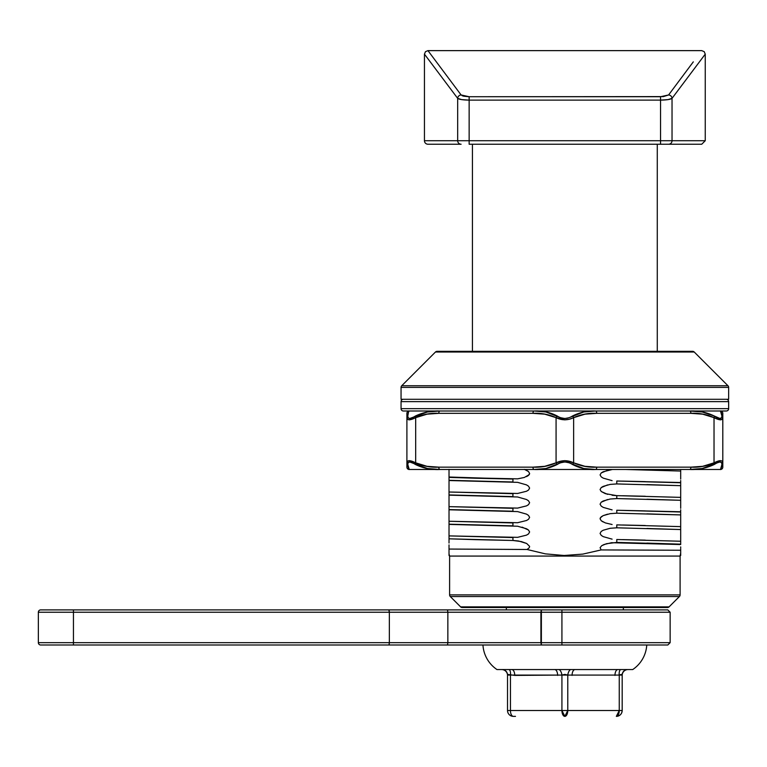 <?xml version="1.0" encoding="UTF-8"?>
<svg xmlns="http://www.w3.org/2000/svg" width="767" height="767" viewBox="0 0 767 767"><rect width="100%" height="100%" fill="white"/><g stroke="black" fill="none" stroke-linecap="round" stroke-linejoin="round"><path stroke-width="1.15" d="M680.684 552.93L680.099 556.075L680.099 594.885L449.606 594.885A2.339 2.339 0 0 0 450.287 596.544L679.409 596.544A2.339 2.339 0 0 0 680.099 594.885L680.099 556.075L680.684 555.49L680.684 550.255L601.155 549.929L582.843 554.1L564.119 555.49L545.366 553.86L527.073 549.488L449.021 549.057L449.021 555.49L449.606 556.075L680.099 556.075L449.606 556.075L449.606 594.885L680.099 594.885A2.339 2.339 0 0 1 679.409 596.544L450.287 596.544L460.622 606.87A2.339 2.339 0 0 0 462.271 607.55L667.424 607.55A2.339 2.339 0 0 0 669.083 606.87L460.622 606.87L669.083 606.87L679.409 596.544L669.083 606.87M435.464 352.015L401.735 385.743A2.339 2.339 0 0 0 401.055 387.393L401.055 399.291L728.65 399.291L728.65 387.393L401.055 387.393L401.055 399.291L728.65 399.291L728.65 387.393A2.339 2.339 0 0 0 727.969 385.743L694.231 352.015L435.464 352.015L401.735 385.743L727.969 385.743L401.735 385.743A2.339 2.339 0 0 0 401.055 387.393L728.65 387.393A2.339 2.339 0 0 0 727.969 385.743L694.231 352.015A2.339 2.339 0 0 0 692.582 351.324L437.123 351.324A2.339 2.339 0 0 0 435.464 352.015L694.231 352.015A2.339 2.339 0 0 0 692.582 351.324L437.123 351.324M524.34 469.346L528.444 471.494L529.623 473.44L529.307 474.552L524.379 477.457L517.6 478.848L449.021 477.39L449.021 469.327L449.021 476.096M449.021 478.359L449.021 480.525L517.6 482.347L526.488 484.878L528.444 486.125L529.623 488.071L528.521 490.046L526.536 491.244L517.6 493.469L449.021 492.011L449.021 480.315L513.075 481.983M449.021 490.717L449.021 492.011L512.97 493.68L512.902 496.604L512.902 493.68L449.021 492.011L449.021 495.146L517.6 496.978L526.488 499.499L528.444 500.746L529.623 502.692L528.521 504.667L526.536 505.875L517.6 508.099L449.021 506.642L449.021 494.936L513.075 496.604M449.021 500.554L449.021 506.642L512.97 508.3L512.902 511.225L512.902 508.3L449.021 506.642L449.021 509.777L517.6 511.599L526.488 514.12L528.444 515.366L529.623 517.313L528.521 519.297L526.536 520.496L517.6 522.72L449.021 521.263L449.021 509.566L513.075 511.234M449.021 515.175L449.021 521.263L512.97 522.931L512.902 525.855L512.902 522.931L449.021 521.263L449.021 524.398L517.6 526.229L526.488 528.751L528.444 529.997L529.623 531.943L528.521 533.918L526.536 535.126L517.6 537.341L449.021 535.893L449.021 524.187L513.075 525.855M449.021 543.026L449.021 538.817L512.97 540.476L512.902 537.552L449.021 535.893L449.021 538.817L475.089 539.642L512.902 540.476L512.97 537.552L449.021 535.893L449.021 541.569M625.901 469.49L680.684 471.043L646.888 469.979L680.684 471.043L680.684 479.087M612.095 495.271L616.726 495.635L605.355 493.66L601.251 491.513L600.072 489.567L601.184 487.591L603.169 486.383L610.149 484.408L616.726 483.929L680.684 485.674L646.888 484.6L680.684 485.674L680.684 482.529L616.793 481.014L616.793 483.939L680.684 485.674L680.684 497.371L680.684 496.393L680.684 497.371L616.793 495.635L616.793 498.56L680.684 500.295L680.684 508.339M645.296 481.638L622.631 481.13L645.296 481.638M612.095 480.641L603.217 478.129L601.251 476.882L600.072 474.936L601.184 472.961L603.169 471.753L612.363 469.49M616.726 483.929L620.8 484.015L616.726 483.929L616.793 481.014L680.684 482.74L680.684 489.797M645.296 496.259L622.631 495.75L645.296 496.259M680.684 511.781L616.793 510.256L616.793 513.181L680.684 514.916L680.684 511.781M645.296 510.889L622.631 510.381L645.296 510.889M612.095 509.892L603.217 507.38L601.251 506.134L600.072 504.187L601.184 502.212L603.169 501.004L610.149 499.029L616.793 498.56L680.684 500.295L646.888 499.231L680.684 500.295L680.684 497.16M616.726 513.181L680.684 514.916L680.684 511.992L616.793 510.256L616.793 513.181L610.149 513.66L603.169 515.635L607.56 514.168M680.684 519.901L680.684 514.925L646.888 513.852L680.684 514.925L680.684 526.622L616.793 524.887L616.793 527.811L680.684 529.546L680.684 541.243L616.793 539.508L616.793 542.432L680.684 544.167L646.888 543.103M680.684 526.411L680.684 522.969M645.296 525.51L622.631 525.002L645.296 525.51M612.095 524.513L605.355 522.912L601.251 520.764L600.072 518.808L600.398 517.706L603.169 515.635L601.184 516.843L600.072 518.808L601.251 520.764L603.217 522.001M645.296 540.141L622.631 539.623L645.296 540.141M612.095 539.143L603.217 536.632L601.251 535.385L600.072 533.439L601.184 531.464L603.169 530.256L610.149 528.281L616.793 527.811L680.684 529.546L646.888 528.473L680.684 529.546L680.684 526.622L616.793 524.887L616.726 527.811M620.8 542.518L680.684 544.167L680.684 541.243L616.793 539.508L616.793 542.432L606.467 543.698L601.721 545.692L600.101 547.667L601.155 549.929L582.843 554.1L564.119 555.49L545.366 553.86L527.073 549.488L529.278 547.724L529.613 546.372L526.68 543.477L518.597 541.003L513.094 540.476M694.049 399.291L692.946 399.291M449.021 470.919L449.021 469.912M449.021 472.99L449.021 473.824M449.021 474.447L449.021 474.955L449.021 474.447M449.021 484.428L449.021 486.431M449.021 489.078L449.021 489.586L449.021 489.078M449.021 492.98L449.021 494.264M449.021 499.058L449.021 501.024M449.021 502.232L449.021 503.075M449.021 503.698L449.021 504.207L449.021 503.698M449.021 508.368L449.021 508.895M449.021 514.791L449.021 515.673M449.021 518.329L449.021 518.837L449.021 518.329M449.021 522.231L449.021 523.516M449.021 529.412L449.021 528.434M449.021 531.483L449.021 532.327L449.021 531.483M449.021 531.742L449.021 535.893L512.97 537.552M449.021 536.862L449.021 538.146M449.021 544.906L449.021 549.057L527.073 549.488L529.278 547.724L529.613 546.372L526.68 543.477L521.359 541.579L512.97 540.476M449.021 547.571L449.021 548.089M680.684 483.939L680.684 483.402M680.684 481.801L680.684 480.564M680.684 499.327L680.684 498.032M680.684 496.431L680.684 495.185M680.684 493.239L680.684 492.126M680.684 490.055L680.684 488.148M680.684 489.221L680.684 488.598M680.684 513.19L680.684 512.653M680.684 511.052L680.684 509.806M680.684 506.747L680.684 505.884M680.684 528.578L680.684 525.635M680.684 525.683L680.684 524.436M680.684 522.49L680.684 521.378M680.684 543.199L680.684 541.243L680.684 544.541L611.548 542.71L604.022 544.512L601.721 545.692L600.101 547.667L601.155 549.929L680.684 550.255L680.684 549.603M680.684 538.3L680.684 540.265M680.684 537.216L680.684 535.184M680.684 475.166L680.684 469.49L680.684 471.043L625.872 469.49M475.089 478.225L449.021 477.39L449.021 480.315L449.021 477.39L512.97 479.049L475.089 478.225M449.021 477.016L512.902 479.049L512.902 481.973L512.97 479.049M667.424 607.55L462.271 607.55A2.339 2.339 0 0 1 460.622 606.87L450.287 596.544A2.339 2.339 0 0 1 449.606 594.885L449.606 556.075L449.021 553.803L449.021 555.49M607.56 470.296L601.184 472.961L600.072 474.936L601.251 476.882L603.284 478.167M607.56 484.917L601.184 487.591L600.072 489.567L601.251 491.513L607.569 494.351M680.684 507.035L680.684 497.371L616.793 495.635L616.726 498.56M607.56 499.538L601.184 502.212L600.072 504.187L601.251 506.134L603.265 507.409M603.169 530.256L601.184 531.464L600.072 533.439L601.251 535.385L603.274 536.66M517.6 537.341L526.536 535.126L528.521 533.918L529.623 531.943L528.444 529.997L522.126 527.15M526.536 520.496L528.521 519.297L529.623 517.313L528.444 515.366L526.488 514.12M449.021 509.556L449.021 506.642L517.6 508.099M526.536 505.875L528.521 504.667L529.623 502.692L528.444 500.746L526.488 499.499M526.536 491.244L528.521 490.046L529.623 488.071L528.444 486.125L526.488 484.878M526.536 476.623L528.521 475.415L529.623 473.44L528.444 471.494L526.488 470.248M449.021 480.525L449.021 489.116M512.97 493.68L449.021 492.011L449.021 494.936M449.021 495.146L449.021 499.24M449.021 509.777L449.021 510.534M449.021 511.992L449.021 513.2M512.97 522.931L449.021 521.263L449.021 524.187M449.021 524.398L449.021 528.684M449.021 529.383L449.021 530.122M449.021 547.533L449.021 549.057M680.684 555.49L680.684 548.788M680.684 538.798L680.684 534.963M680.684 534.033L680.684 526.622M680.684 521.656L680.684 520.323M680.684 494.926L680.684 491.091M680.684 482.529L680.684 481.762M680.684 477.783L680.684 476.46M680.684 548.002L680.684 546.89M427.957 144.234A3.509 3.509 0 0 1 424.448 140.725L469.145 140.725L469.145 96.728L663.359 96.604L668.584 94.964L693.301 61.859L668.584 94.964L660.55 96.728L469.145 96.728L461.111 94.964L427.957 50.632L701.738 50.632L427.957 50.632L461.111 94.964L463.901 96.22L469.145 96.728L469.145 100.122L660.55 100.122L660.55 96.728L660.55 100.122C666.696 100.026 670.521 99.442 672.036 98.358A3.509 3.336 -143.3 0 0 668.584 94.964A3.509 3.336 36.7 0 1 672.036 98.358L705.247 54.141L705.247 140.725L705.247 54.141L672.036 98.358L668.019 99.614L660.55 100.122L660.55 140.725L469.145 140.725L469.145 100.122L461.686 99.614L457.669 98.358C459.174 99.442 463 100.026 469.145 100.122L660.55 100.122L660.55 140.725L672.036 140.725L672.036 98.358L672.036 140.725L705.247 140.725L672.036 140.725A3.509 3.442 90 0 1 668.584 144.234L701.738 144.234L668.584 144.234A3.509 3.442 -90 0 0 672.036 140.725L660.55 140.725L660.55 144.234L668.584 144.234L660.55 144.234L660.55 140.725L469.145 140.725L469.145 144.234L660.55 144.234L469.145 144.234L469.145 140.725L457.669 140.725L457.669 98.358C413.528 39.539 413.528 39.539 457.669 98.358A3.509 3.336 -36.7 0 1 461.111 94.964A3.509 3.336 143.3 0 0 457.669 98.358L457.669 140.725L424.448 140.725A3.509 3.509 0 0 0 427.957 144.234L461.111 144.234A3.509 3.442 -90 0 1 457.669 140.725A3.509 3.442 90 0 0 461.111 144.234L427.957 144.234M506.354 607.55L506.354 609.899L506.354 607.55M623.35 609.899L623.35 607.55L623.35 609.899M472.424 144.234L472.424 351.324L472.424 144.234M657.281 351.324L657.281 144.234L657.281 351.324M693.301 61.859L668.584 94.964M462.098 95.654L462.856 95.942M462.932 95.961L463.901 96.22M461.111 94.964L427.957 50.632L425.474 51.667L424.448 54.141L424.448 140.725M457.669 98.358L424.448 54.141M728.65 408.658L401.055 408.658A2.339 2.339 0 0 0 403.394 410.997L409.242 410.997L403.394 410.997A2.339 2.339 0 0 1 401.055 408.658L728.65 408.658L728.65 401.64A2.339 2.339 0 0 0 726.311 399.291A2.339 2.339 0 0 1 728.65 401.64L401.055 401.64L728.65 401.64L728.65 408.658A2.339 2.339 0 0 1 726.311 410.997A2.339 2.339 0 0 0 728.65 408.658M440.037 410.997L534.129 410.997L545.912 411.975L560.706 417.727L564.848 418.542L568.999 417.727L583.783 411.975L595.566 410.997L689.744 410.997L596.352 410.997M721.651 417.641L721.91 415.982L720.462 410.997L726.311 410.997L689.744 410.997L702.227 411.975L689.744 410.997A2.339 1.17 90 0 1 690.914 413.336L702.677 414.17L714.029 417.66L714.029 462.827L702.639 466.326L690.914 467.151L596.736 467.151L584.972 466.317L573.63 462.827L573.63 417.66L585.01 414.161L596.736 413.336L690.914 413.336C698.938 412.895 706.647 414.333 714.029 417.66L702.639 414.161L690.914 413.336A2.339 1.17 -90 0 0 689.744 410.997L720.462 410.997L721.21 412.119M403.394 399.291A2.339 2.339 0 0 0 401.055 401.64L401.055 408.658L401.055 401.64A2.339 2.339 0 0 1 403.394 399.291M533.353 410.997L450.68 410.997M507.572 674.845L507.524 675.075A5.848 5.781 -0 0 0 503.449 669.562L501.666 669.562A5.848 5.848 0 0 1 507.524 675.411A5.848 5.848 0 0 0 501.666 669.562L496.987 669.562A31.831 31.831 0 0 1 482.951 644.999A31.831 31.831 0 0 0 496.987 669.562L632.708 669.562A31.831 31.831 0 0 0 646.754 644.999A31.831 31.831 0 0 1 632.708 669.562L628.029 669.562A5.848 5.848 0 0 0 622.181 675.411A5.848 5.848 0 0 1 628.029 669.562L626.255 669.562A5.848 5.781 -0 0 0 622.181 675.075L621.404 674.404L619.257 675.075L619.257 710.51L567.772 710.51L567.772 675.075L619.257 675.075L619.257 710.51L622.181 710.51L622.181 675.075A5.848 5.781 180 0 1 626.255 669.562L620.57 669.562A5.848 2.895 -99.9 0 0 619.257 675.075A5.848 2.895 80.1 0 1 620.57 669.562L617.886 669.562A5.848 2.924 -90 0 0 614.961 675.411A5.848 2.924 90 0 1 617.886 669.562L574.991 669.562A5.848 2.924 -90 0 0 572.067 675.411A5.848 2.924 90 0 1 574.991 669.562L570.533 669.562A5.848 2.895 -80.1 0 0 567.772 675.075L564.848 674.404L561.923 675.075L561.923 710.51L510.448 710.51L510.448 675.075L561.923 675.075L561.923 710.51L567.772 710.51L567.772 675.075A5.848 2.895 99.9 0 1 570.533 669.562L559.162 669.562A5.848 2.895 -99.9 0 1 561.923 675.075L514.743 675.411L509.25 674.624M512.164 716.234L513.372 716.368A5.848 5.848 0 0 1 507.524 710.51A5.848 5.848 0 0 0 513.372 716.368A5.848 2.924 -90 0 1 510.448 710.51L507.524 710.51L507.524 675.075L510.448 675.075A5.848 2.895 -80.1 0 0 509.135 669.562L559.162 669.562A5.848 2.895 80.1 0 1 561.923 675.075L622.181 675.075L622.181 710.51A5.848 5.848 0 0 1 616.332 716.368C619.88 716.014 621.836 714.067 622.181 710.51L619.257 710.51L616.332 716.368A5.848 2.924 -90 0 0 619.257 710.51L567.772 710.51A5.848 2.924 90 0 1 564.848 716.368L567.772 710.51L561.923 710.51L564.848 716.368A5.848 2.924 -90 0 1 561.923 710.51L510.448 710.51L510.448 675.075A5.848 2.895 99.9 0 0 509.135 669.562L503.449 669.562A5.848 5.781 180 0 1 507.524 675.075L507.524 710.51L510.448 710.51A5.848 2.924 90 0 0 513.372 716.368L515.491 716.368M620.445 674.624L622.133 674.845M621.395 674.404L621.989 674.624M507.716 674.624L508.3 674.404L507.716 674.624M511.81 669.562A5.848 2.924 -90 0 1 514.743 675.411A5.848 2.924 90 0 0 511.81 669.562M554.704 669.562A5.848 2.924 -90 0 1 557.628 675.411A5.848 2.924 90 0 0 554.704 669.562M511.733 716.129L512.414 716.282M509.24 714.652L510.074 715.352L509.24 714.652M507.965 712.764L508.492 713.741L507.965 712.764M507.524 710.53L507.629 711.642M619.64 715.333L620.465 714.652L619.64 715.343M617.33 716.282L617.934 716.138L617.33 716.282M406.903 414.17L406.903 462.827L407.469 461.293L409.252 460.622L415.676 462.827L415.676 417.66L427.066 414.161L438.791 413.336L532.96 413.336L544.733 414.17L556.075 417.66L556.075 462.827L544.685 466.326L532.96 467.151L438.791 467.151L427.018 466.317L415.676 462.827L415.676 417.66L409.281 419.875M408.044 462.846L409.616 461.955L412.31 462.789M717.26 462.856L702.236 468.512L689.744 469.49L720.462 469.49L439.961 469.49L427.468 468.512L437.976 469.471M412.435 417.641L409.616 418.542L408.063 417.679M435.148 411.122L432.885 411.275M722.658 462.002L722.802 467.151A2.339 2.339 0 0 1 720.462 469.49L721.91 464.505C721.411 468.273 720.922 469.941 720.462 469.49A2.339 2.339 0 0 0 722.802 467.151L722.802 417.66L722.226 419.204L720.443 419.875L714.029 417.66L714.029 462.827C706.637 466.154 698.938 467.592 690.914 467.151L596.736 467.151C588.711 467.592 581.002 466.154 573.63 462.827C567.781 460.008 561.923 460.008 556.075 462.827L564.857 460.622L573.63 462.827L573.63 417.66L569.488 419.204L564.848 419.875L556.075 417.66L556.075 462.827C548.693 466.154 540.984 467.592 532.96 467.151L438.791 467.151C430.757 467.592 423.058 466.154 415.676 462.827L427.066 466.326L438.791 467.151A2.339 1.17 90 0 0 439.961 469.49L409.242 469.49L407.795 464.505L409.242 469.49L595.566 469.49L583.792 468.512L568.999 462.76L564.848 461.955L560.706 462.76L545.912 468.512L534.129 469.49C541.981 469.903 549.661 468.244 557.178 464.505C562.297 461.245 567.407 461.245 572.527 464.505C579.775 468.273 587.464 469.941 595.566 469.49L689.744 469.49C698.037 469.903 706.206 468.244 714.23 464.505A2.339 1.064 -117.5 0 0 714.029 462.827L719.13 460.794L721.479 460.794M595.566 410.997C587.714 410.585 580.034 412.253 572.527 415.982C567.407 419.242 562.288 419.242 557.178 415.982C549.92 412.215 542.24 410.556 534.129 410.997L595.566 410.997A2.339 1.17 90 0 1 596.736 413.336A2.339 1.17 -90 0 0 595.566 410.997L534.129 410.997A2.339 1.17 90 0 0 532.96 413.336L442.003 413.336M409.079 419.865L407.469 419.194L406.903 417.66A2.339 2.138 0 0 1 407.795 415.982C408.293 412.215 408.773 410.556 409.242 410.997L439.961 410.997A2.339 1.17 90 0 0 438.791 413.336A2.339 1.17 -90 0 1 439.961 410.997C431.658 410.585 423.489 412.253 415.465 415.982C410.259 419.242 407.699 419.242 407.795 415.982L408.533 411.975L407.795 415.982L408.102 417.727L409.616 418.542L427.468 411.975L439.961 410.997L409.242 410.997L408.533 411.975L409.242 410.997A2.339 2.339 0 0 0 406.903 413.336L406.903 466.326M722.658 418.494L722.802 413.336A2.339 2.339 0 0 0 720.462 410.997C720.903 410.585 721.392 412.253 721.91 415.982C721.996 419.242 719.446 419.242 714.23 415.982L720.088 418.542L717.394 417.699M721.603 417.727L719.791 418.523M702.227 411.975L714.23 415.982C706.474 412.215 698.315 410.556 689.744 410.997M722.265 461.331L722.802 462.827A2.339 2.138 180 0 1 721.91 464.505A2.339 2.138 -0 0 0 722.802 462.827C722.552 460.008 719.628 460.008 714.029 462.827A2.339 1.064 62.5 0 1 714.23 464.505C719.446 461.245 722.006 461.245 721.91 464.505L721.603 462.76L720.088 461.955L721.632 462.808M694.471 469.375L696.819 469.212M427.468 468.512L409.616 461.955L408.102 462.76L407.795 464.505C407.699 461.245 410.259 461.245 415.465 464.505C423.221 468.273 431.39 469.941 439.961 469.49A2.339 1.17 -90 0 1 438.791 467.151M720.088 461.955L717.461 462.76M407.047 461.993L406.903 462.827A2.339 2.138 -0 0 0 407.795 464.505A2.339 2.138 180 0 1 406.903 462.827L406.903 467.151A2.339 2.339 0 0 0 409.242 469.49C408.792 469.903 408.312 468.244 407.795 464.505M722.802 462.827L722.802 417.66A2.339 2.138 180 0 0 721.91 415.982A2.339 2.138 0 0 1 722.802 417.66L722.802 413.336A2.339 2.339 0 0 0 720.462 410.997M721.488 460.794L722.226 461.293M690.914 467.151A2.339 1.17 90 0 1 689.744 469.49A2.339 1.17 -90 0 0 690.914 467.151M596.736 467.151A2.339 1.17 90 0 1 595.566 469.49A2.339 1.17 -90 0 0 596.736 467.151M573.63 462.827A2.339 1.064 117.5 0 1 572.527 464.505A2.339 1.064 -62.5 0 0 573.63 462.827M556.075 462.827A2.339 1.064 62.5 0 0 557.178 464.505A2.339 1.064 -117.5 0 1 556.075 462.827M532.96 467.151A2.339 1.17 90 0 0 534.129 469.49A2.339 1.17 -90 0 1 532.96 467.151M719.782 461.964L718.947 462.146M717.615 461.283L718.746 460.9M720.108 460.631L721.795 460.948M415.676 462.827A2.339 1.064 117.5 0 0 415.465 464.505A2.339 1.064 -62.5 0 1 415.676 462.827C410.077 460.008 407.152 460.008 406.903 462.827M409.242 469.49A2.339 2.339 0 0 1 406.903 467.151M411.994 462.645L411.217 462.309M409.3 461.974L408.447 462.338M420.719 464.936L425.58 466.163M714.029 417.66A2.339 1.064 -62.5 0 0 714.23 415.982A2.339 1.064 117.5 0 1 714.029 417.66C719.628 420.489 722.552 420.489 722.802 417.66M407.795 415.982A2.339 2.138 180 0 0 406.903 417.66C407.143 420.489 410.067 420.489 415.676 417.66A2.339 1.064 -117.5 0 1 415.465 415.982A2.339 1.064 62.5 0 0 415.676 417.66C423.058 414.333 430.766 412.895 438.791 413.336L532.96 413.336C540.984 412.895 548.693 414.333 556.075 417.66A2.339 1.064 -62.5 0 1 557.178 415.982A2.339 1.064 117.5 0 0 556.075 417.66C561.923 420.489 567.772 420.489 573.63 417.66A2.339 1.064 -117.5 0 0 572.527 415.982A2.339 1.064 62.5 0 1 573.63 417.66C581.012 414.333 588.711 412.895 596.736 413.336L690.914 413.336M532.96 413.336A2.339 1.17 -90 0 1 534.129 410.997M717.548 417.775L718.574 418.216M720.405 418.514L720.97 418.341M708.986 415.561L704.125 414.333M406.903 413.336A2.339 2.339 0 0 1 409.242 410.997M409.914 418.523L411.016 418.255M438.791 413.336L426.634 414.142M389.185 644.309L388.802 644.999L73.45 644.999L541.368 644.999L540.917 642.66L389.348 642.66L389.013 644.817L389.348 642.66L389.185 644.309L389.348 642.66L73.45 642.66L73.45 644.999L40.689 644.999L73.45 644.999L73.45 642.66L38.35 642.66A2.339 2.339 0 0 0 40.689 644.999A2.339 2.339 0 0 1 38.35 642.66L38.35 612.239L38.35 642.66L73.45 642.66L73.45 612.239L389.348 612.239L388.802 609.899L389.348 612.239L447.851 612.239L447.516 609.899L541.368 609.899L40.689 609.899L447.516 609.899L447.851 612.239L561.923 612.239L561.923 609.899L541.368 609.899L541.368 644.999L561.923 644.999L561.923 642.66L540.917 642.66L561.923 642.66L561.923 644.999L667.808 644.999L561.923 644.999L667.808 644.999L670.147 642.66L561.923 642.66L670.147 642.66L561.923 642.66L561.923 612.239L670.147 612.239L540.917 612.239L540.917 642.66L389.348 642.66L389.348 612.239L73.45 612.239L73.45 642.66L389.348 642.66L389.348 612.239L447.851 612.239L447.851 642.66L447.851 612.239L540.917 612.239L541.368 609.899L561.923 609.899L561.923 642.66M561.923 609.899L667.808 609.899L561.923 609.899L667.808 609.899L670.147 612.239L561.923 612.239M388.802 644.999L447.516 644.999L447.851 642.66L447.516 644.999L561.923 644.999M73.45 612.239L38.35 612.239L73.45 612.239L73.45 609.899L73.45 612.239M389.348 612.239L389.185 610.58L389.348 612.239M40.689 609.899A2.339 2.339 0 0 0 38.35 612.239A2.339 2.339 0 0 1 40.689 609.899M388.802 609.899L389.185 610.58M626.649 539.709L637.636 539.958M705.247 54.141L704.221 51.667L701.738 50.632M705.247 140.725L701.738 144.234M670.147 612.239L670.147 642.66"/></g></svg>
